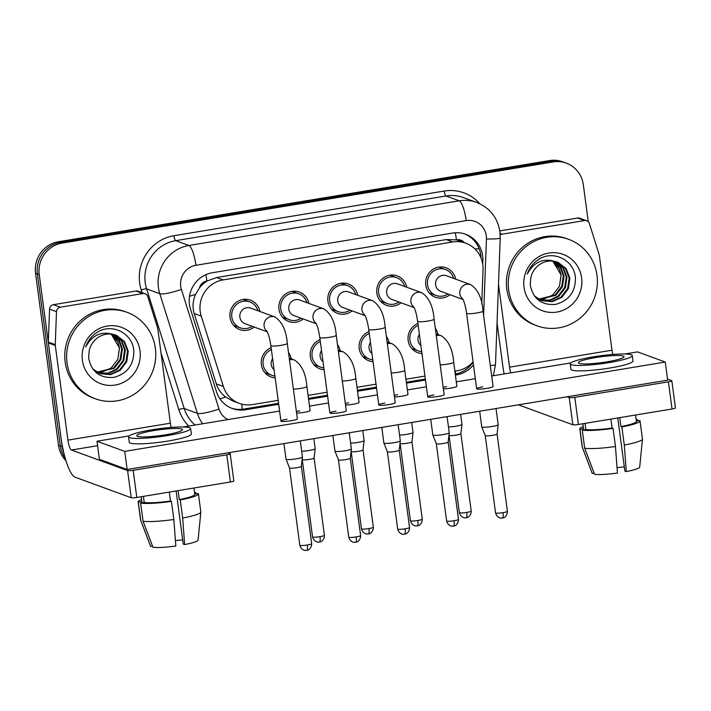 <?xml version="1.0" encoding="UTF-8"?>
<svg xmlns="http://www.w3.org/2000/svg" width="711" height="711" viewBox="0 0 711 711"><rect width="100%" height="100%" fill="white"/><g stroke="black" fill="none" stroke-linecap="round" stroke-linejoin="round"><path stroke-width="1.07" d="M275.157 377.808A15.66 15.082 -69.9 0 1 270.998 376.946A15.66 15.082 -69.9 0 1 261.364 364.725A15.66 15.082 -69.9 0 1 271.149 347.741M324.092 369.72A15.66 15.082 -69.9 0 1 319.923 368.858A15.66 15.082 -69.9 0 1 310.298 356.638A15.66 15.082 -69.9 0 1 320.074 339.654M373.017 361.632A15.66 15.082 -69.9 0 1 368.858 360.77A15.66 15.082 -69.9 0 1 359.224 348.55A15.66 15.082 -69.9 0 1 369.009 331.566M421.952 353.545A15.66 15.082 -69.9 0 1 417.792 352.683A15.66 15.082 -69.9 0 1 408.158 340.462A15.66 15.082 -69.9 0 1 417.944 323.487M254.218 327.042A15.66 15.082 -69.9 0 1 239.669 329.557A15.66 15.082 -69.9 0 1 230.035 317.346A15.66 15.082 -69.9 0 1 250.441 300.158A15.66 15.082 -69.9 0 1 259.924 311.48M303.153 318.955A15.66 15.082 -69.9 0 1 288.604 321.479A15.66 15.082 -69.9 0 1 278.97 309.258A15.66 15.082 -69.9 0 1 299.367 292.07A15.66 15.082 -69.9 0 1 308.85 303.393M352.087 310.876A15.66 15.082 -69.9 0 1 337.529 313.391A15.66 15.082 -69.9 0 1 327.904 301.171A15.66 15.082 -69.9 0 1 348.301 283.982A15.66 15.082 -69.9 0 1 357.784 295.305M401.013 302.788A15.66 15.082 -69.9 0 1 386.464 305.303A15.66 15.082 -69.9 0 1 376.83 293.083A15.66 15.082 -69.9 0 1 397.236 275.904A15.66 15.082 -69.9 0 1 406.719 287.217M449.947 294.701A15.66 15.082 -69.9 0 1 435.399 297.216A15.66 15.082 -69.9 0 1 425.765 284.995A15.66 15.082 -69.9 0 1 446.161 267.816A15.66 15.082 -69.9 0 1 455.644 279.13M481.747 303.881L483.036 269.522A27.631 26.627 110.1 0 0 482.805 264.741A27.631 26.627 110.1 0 0 465.812 243.18A27.631 26.627 110.1 0 0 452.685 241.962L223.067 279.912A27.631 26.627 110.1 0 0 201.231 316.093L223.352 386.464A27.631 26.627 110.1 0 0 239.314 403.377A27.631 26.627 110.1 0 0 252.441 404.595L278.161 400.346M199.471 287.866A27.631 26.627 -69.9 0 1 207.328 280.925L206.865 280.996A9.207 8.879 110.1 0 0 199.471 287.866L195.569 294.425C192.752 300.673 192.29 307.036 194.183 313.515L216.304 383.887C218.064 389.228 221.192 393.627 225.698 397.076L232.817 401.004L239.314 403.377M464.399 242.664A9.207 8.879 110.1 0 0 456.435 239.749L455.973 239.829A27.631 26.627 -69.9 0 1 459.342 240.807L465.812 243.18M455.973 239.829L446.197 239.589L216.588 277.53L207.328 280.925M454.862 371.142L457.137 370.769A27.631 26.627 110.1 0 0 473.073 361.881M308.067 395.405L327.096 392.259M357.002 387.317L376.03 384.171M405.937 379.23L424.965 376.083M386.384 336.436A15.66 15.082 -69.9 0 1 389.113 342.684M337.449 344.524A15.66 15.082 -69.9 0 1 340.178 350.772M288.524 352.612A15.66 15.082 -69.9 0 1 291.252 358.859M435.319 328.358A15.66 15.082 -69.9 0 1 438.047 334.597M63.874 453.12A27.631 26.627 -69.9 0 1 62.204 446.641L39.247 274.624L37.399 273.948A27.631 26.627 -69.9 0 1 60.275 242.407L551.354 161.255A27.631 26.627 -69.9 0 1 564.481 162.472A27.631 26.627 -69.9 0 0 551.354 161.255L60.275 242.407A27.631 26.627 -69.9 0 0 37.399 273.948L60.346 445.966L37.399 273.948L35.55 273.273A27.631 26.627 -69.9 0 1 58.426 241.731L549.505 160.57A27.631 26.627 -69.9 0 1 562.632 161.788L566.329 163.148A27.631 26.627 -69.9 0 1 583.322 184.709L588.273 221.743M65.252 458.337A27.631 26.627 -69.9 0 1 60.346 445.966A27.631 26.627 -69.9 0 0 65.252 458.337M65.954 460.684A27.631 26.627 -69.9 0 1 58.498 445.29L35.55 273.273M482.742 264.27L482.876 260.617A27.631 26.627 110.1 0 0 482.653 255.836A27.631 26.627 110.1 0 0 465.652 234.275A27.631 26.627 110.1 0 0 452.525 233.057L212.296 272.757A27.631 26.627 110.1 0 0 190.45 308.947L216.446 391.628A27.631 26.627 110.1 0 0 232.408 408.541A27.631 26.627 110.1 0 0 245.535 409.758L278.694 404.283M464.727 233.955A27.631 26.627 -69.9 0 1 480.805 255.16A27.631 26.627 -69.9 0 1 481.036 258.031M39.247 274.624A27.631 26.627 -69.9 0 1 62.124 243.082L553.202 161.93A27.631 26.627 -69.9 0 1 566.329 163.148M455.387 375.079L456.489 374.893A27.631 26.627 110.1 0 0 473.464 364.779M308.592 399.333L327.62 396.196M357.526 391.254L376.554 388.108M406.461 383.167L425.489 380.021M278.561 403.315L243.686 409.083A27.631 26.627 -69.9 0 1 231.493 408.185M425.356 379.061L406.328 382.207M376.421 387.148L357.402 390.286M327.495 395.227L308.467 398.373M473.099 362.032A27.631 26.627 -69.9 0 1 455.262 374.11M453.627 278.392A13.811 13.313 110.1 0 0 445.53 269.54A13.811 13.313 110.1 0 0 427.533 284.702A13.811 13.313 110.1 0 0 436.03 295.483A13.811 13.313 110.1 0 0 447.93 293.963M462.568 298.62L463.581 300.717C463.688 300.913 465.314 304.752 466.594 313.293A8.292 1.058 172.4 0 0 476.388 313.044A8.292 1.058 172.4 0 0 476.885 312.964A8.292 1.058 172.4 0 0 483.027 311.107C482.049 298.247 477.916 289.421 470.62 284.622L446.401 275.744A8.292 7.99 110.1 0 0 435.603 284.844A8.292 7.99 110.1 0 0 440.704 291.314L463.048 299.5M496.02 408.532L498.171 424.636A8.292 1.058 172.4 0 1 498.171 424.671A8.292 1.058 172.4 0 1 492.039 426.493A8.292 1.058 172.4 0 1 482.005 427.044A8.292 1.058 172.4 0 1 481.747 426.858A8.292 1.058 172.4 0 1 481.738 426.831L479.658 411.234M497.096 433.994A5.99 0.764 172.4 0 1 497.096 434.021A5.99 0.764 172.4 0 1 492.67 435.336A5.99 0.764 172.4 0 1 485.426 435.736A5.99 0.764 172.4 0 1 485.24 435.603A5.99 0.764 172.4 0 1 485.231 435.576L495.549 512.889C497.131 518.435 501.948 518.283 501.166 518.079L502.455 518.008A5.99 1.404 -99.4 0 0 502.988 512.649A5.99 0.764 172.4 0 1 495.549 512.889M418.192 325.345A13.811 13.313 110.1 0 0 409.927 340.169A13.811 13.313 110.1 0 0 418.424 350.95A13.811 13.313 110.1 0 0 421.703 351.687M419.401 334.392A8.292 7.99 110.1 0 0 420.885 345.519M460.63 414.38L461.963 424.378A8.292 1.058 172.4 0 1 461.963 424.414A8.292 1.058 172.4 0 1 455.831 426.236A8.292 1.058 172.4 0 1 448.472 426.982M466.78 512.391A5.99 0.764 172.4 0 0 471.206 511.049L460.897 433.746A5.99 0.764 172.4 0 1 460.897 433.763A5.99 0.764 172.4 0 1 456.462 435.079A5.99 0.764 172.4 0 1 449.219 435.479A5.99 0.764 172.4 0 1 449.032 435.345A5.99 0.764 172.4 0 1 449.023 435.319L459.342 512.631C460.924 518.177 465.741 518.035 464.967 517.821L466.256 517.75A5.99 1.404 -99.4 0 0 466.78 512.391A5.99 0.764 172.4 0 1 459.342 512.631M404.701 286.48A13.811 13.313 110.1 0 0 396.596 277.628A13.811 13.313 110.1 0 0 378.599 292.79A13.811 13.313 110.1 0 0 387.095 303.57A13.811 13.313 110.1 0 0 398.995 302.042M413.642 306.708L414.646 308.805C414.753 309.001 416.379 312.84 417.659 321.381A8.292 1.058 172.4 0 0 427.453 321.132A8.292 1.058 172.4 0 0 427.96 321.052A8.292 1.058 172.4 0 0 434.092 319.195C433.115 306.334 428.982 297.509 421.694 292.701L397.476 283.831A8.292 7.99 110.1 0 0 386.668 292.932A8.292 7.99 110.1 0 0 391.77 299.402L414.122 307.587M447.095 416.619L449.245 432.723A8.292 1.058 172.4 0 1 449.245 432.759A8.292 1.058 172.4 0 1 443.104 434.581A8.292 1.058 172.4 0 1 433.079 435.132A8.292 1.058 172.4 0 1 432.821 434.945A8.292 1.058 172.4 0 1 432.812 434.91L430.733 419.321M448.17 442.082A5.99 0.764 172.4 0 1 448.17 442.1A5.99 0.764 172.4 0 1 443.735 443.424A5.99 0.764 172.4 0 1 436.492 443.815A5.99 0.764 172.4 0 1 436.305 443.691A5.99 0.764 172.4 0 1 436.296 443.664L446.615 520.976C448.197 526.522 453.014 526.371 452.24 526.167L453.529 526.096A5.99 1.404 -99.4 0 0 454.053 520.736A5.99 0.764 172.4 0 1 446.615 520.976M355.767 294.567A13.811 13.313 110.1 0 0 347.67 285.715A13.811 13.313 110.1 0 0 329.664 300.877A13.811 13.313 110.1 0 0 338.16 311.658A13.811 13.313 110.1 0 0 350.061 310.129M364.707 314.795L365.712 316.893C365.827 317.088 367.454 320.928 368.733 329.469A8.292 1.058 172.4 0 0 378.519 329.22A8.292 1.058 172.4 0 0 379.025 329.14A8.292 1.058 172.4 0 0 385.158 327.273C384.189 314.422 380.056 305.597 372.76 300.789L348.541 291.919A8.292 7.99 110.1 0 0 337.743 301.02A8.292 7.99 110.1 0 0 342.835 307.49L365.187 315.675M398.16 424.698L400.311 440.811A8.292 1.058 172.4 0 1 400.311 440.838A8.292 1.058 172.4 0 1 394.17 442.669A8.292 1.058 172.4 0 1 384.144 443.22A8.292 1.058 172.4 0 1 383.887 443.033A8.292 1.058 172.4 0 1 383.878 442.997L381.798 427.409M399.235 450.17A5.99 0.764 172.4 0 1 399.235 450.187A5.99 0.764 172.4 0 1 394.801 451.512A5.99 0.764 172.4 0 1 387.557 451.903A5.99 0.764 172.4 0 1 387.371 451.769A5.99 0.764 172.4 0 1 387.371 451.752L383.887 443.033M306.832 302.655A13.811 13.313 110.1 0 0 298.736 293.803A13.811 13.313 110.1 0 0 280.738 308.965A13.811 13.313 110.1 0 0 289.235 319.746A13.811 13.313 110.1 0 0 301.135 318.217M315.773 322.883L316.786 324.98C316.893 325.176 318.519 329.015 319.799 337.556A8.292 1.058 172.4 0 0 329.593 337.307A8.292 1.058 172.4 0 0 330.091 337.218A8.292 1.058 172.4 0 0 336.232 335.361C335.254 322.51 331.122 313.684 323.825 308.876L299.607 300.006A8.292 7.99 110.1 0 0 288.808 309.107A8.292 7.99 110.1 0 0 293.91 315.568L316.253 323.754M349.225 432.786L351.376 448.89A8.292 1.058 172.4 0 1 351.376 448.925A8.292 1.058 172.4 0 1 345.244 450.756A8.292 1.058 172.4 0 1 335.21 451.307A8.292 1.058 172.4 0 1 334.952 451.121A8.292 1.058 172.4 0 1 334.943 451.085L332.864 435.496M350.301 458.248A5.99 0.764 172.4 0 1 350.301 458.275A5.99 0.764 172.4 0 1 345.875 459.59A5.99 0.764 172.4 0 1 338.632 459.99A5.99 0.764 172.4 0 1 338.445 459.857A5.99 0.764 172.4 0 1 338.436 459.839L334.952 451.121M257.906 310.743A13.811 13.313 110.1 0 0 249.801 301.891A13.811 13.313 110.1 0 0 231.804 317.053A13.811 13.313 110.1 0 0 240.3 327.833A13.811 13.313 110.1 0 0 252.201 326.305M266.847 330.971L267.851 333.068C267.958 333.263 269.585 337.103 270.864 345.644A8.292 1.058 172.4 0 0 280.658 345.386A8.292 1.058 172.4 0 0 281.165 345.306A8.292 1.058 172.4 0 0 287.297 343.449C286.32 330.597 282.187 321.772 274.899 316.964L250.672 308.094A8.292 7.99 110.1 0 0 239.874 317.186A8.292 7.99 110.1 0 0 244.975 323.656L267.327 331.841M300.3 440.873L302.442 456.977A8.292 1.058 172.4 0 1 302.442 457.013A8.292 1.058 172.4 0 1 296.309 458.835A8.292 1.058 172.4 0 1 286.284 459.395A8.292 1.058 172.4 0 1 286.026 459.208A8.292 1.058 172.4 0 1 286.018 459.173L283.938 443.584M301.375 466.336A5.99 0.764 172.4 0 1 301.375 466.363A5.99 0.764 172.4 0 1 296.94 467.678A5.99 0.764 172.4 0 1 289.697 468.078A5.99 0.764 172.4 0 1 289.51 467.945A5.99 0.764 172.4 0 1 289.501 467.918L286.026 459.208M369.258 333.432A13.811 13.313 110.1 0 0 360.992 348.257A13.811 13.313 110.1 0 0 369.489 359.037A13.811 13.313 110.1 0 0 372.777 359.775M370.467 342.48A8.292 7.99 110.1 0 0 371.951 353.607M411.705 422.467L413.038 432.466A8.292 1.058 172.4 0 1 413.038 432.501A8.292 1.058 172.4 0 1 406.896 434.323A8.292 1.058 172.4 0 1 399.546 435.07M417.846 520.479A5.99 0.764 172.4 0 0 422.281 519.137L411.962 441.833A5.99 0.764 172.4 0 1 411.962 441.851A5.99 0.764 172.4 0 1 407.527 443.166A5.99 0.764 172.4 0 1 400.284 443.566A5.99 0.764 172.4 0 1 400.097 443.433A5.99 0.764 172.4 0 1 400.097 443.406L410.407 520.719C411.989 526.264 416.806 526.113 416.033 525.909L417.321 525.838A5.99 1.404 -99.4 0 0 417.846 520.479A5.99 0.764 172.4 0 1 410.407 520.719M320.323 341.52A13.811 13.313 110.1 0 0 312.067 356.344A13.811 13.313 110.1 0 0 320.563 367.125A13.811 13.313 110.1 0 0 323.843 367.863M321.532 350.567A8.292 7.99 110.1 0 0 323.016 361.695M362.77 430.555L364.103 440.553A8.292 1.058 172.4 0 1 364.103 440.589A8.292 1.058 172.4 0 1 357.971 442.411A8.292 1.058 172.4 0 1 350.612 443.157M368.911 528.566A5.99 0.764 172.4 0 0 373.346 527.224L363.028 449.921A5.99 0.764 172.4 0 1 363.028 449.93A5.99 0.764 172.4 0 1 358.602 451.254A5.99 0.764 172.4 0 1 351.358 451.645A5.99 0.764 172.4 0 1 351.172 451.521A5.99 0.764 172.4 0 1 351.163 451.494L361.481 528.806C363.054 534.352 367.88 534.201 367.098 533.997L368.387 533.925A5.99 1.404 -99.4 0 0 368.911 528.566A5.99 0.764 172.4 0 1 361.481 528.806M271.398 349.599A13.811 13.313 110.1 0 0 263.132 364.432A13.811 13.313 110.1 0 0 271.629 375.212A13.811 13.313 110.1 0 0 274.908 375.941M272.606 358.655A8.292 7.99 110.1 0 0 274.091 369.782M313.835 438.634L315.169 448.641A8.292 1.058 172.4 0 1 315.169 448.668A8.292 1.058 172.4 0 1 309.036 450.498A8.292 1.058 172.4 0 1 301.677 451.245M319.986 536.654A5.99 0.764 172.4 0 0 324.412 535.312L314.102 458.008A5.99 0.764 172.4 0 1 314.102 458.017A5.99 0.764 172.4 0 1 309.667 459.342A5.99 0.764 172.4 0 1 302.424 459.733A5.99 0.764 172.4 0 1 302.237 459.599A5.99 0.764 172.4 0 1 302.228 459.582L312.547 536.894C314.129 542.431 318.946 542.289 318.173 542.084L319.461 542.013A5.99 1.404 -99.4 0 0 319.986 536.654A5.99 0.764 172.4 0 1 312.547 536.894M508.658 289.866A46.046 44.375 -69.9 0 1 568.658 239.331A46.046 44.375 -69.9 0 1 596.982 275.273A46.046 44.375 -69.9 0 1 536.983 325.807A46.046 44.375 -69.9 0 1 508.658 289.866M536.983 325.807L535.134 325.131A46.046 44.375 -69.9 0 1 506.81 289.19A46.046 44.375 -69.9 0 1 566.809 238.656L568.658 239.331M552.829 261.079A20.815 20.059 -69.9 0 1 559.486 269.034L561.121 274.979L559.468 286.275L552.696 295.083L542.6 299.518M541.435 300.566L551.665 301.357L561.059 297.136L567.609 288.524L569.164 277.939L565.369 268.243L557.22 262.012M534.29 295.865L541.8 300.7L552.189 301.668L561.788 297.402L568.338 288.799L569.893 278.214L566.098 268.509L558.037 262.315L554.287 261.275C542.653 258.049 533.65 262.306 527.269 274.055C529.748 266.963 534.263 261.666 540.795 258.182C555.433 250.574 574.684 261.23 575.439 278.152C575.421 292.008 568.782 300.762 555.531 304.415C541.578 305.401 533.152 298.976 530.264 285.12L530.779 277.974A20.815 20.059 -69.9 0 1 554.287 261.275M539.996 299.944L549.541 300.122L558.117 296.06L564.676 287.448L566.232 276.863L562.89 267.816L555.718 261.568M540.351 300.113L550.074 300.442L558.855 296.327L565.405 287.724L566.96 277.139L563.512 267.905L556.1 261.666M538.609 299.207L555.184 294.985L561.734 286.382L563.29 275.788L560.41 267.434L554.171 261.257M538.947 299.402L555.922 295.252L562.472 286.649L564.027 276.064L561.041 267.532L554.562 261.319M559.486 269.034L552.962 261.088M581.616 277.805A30.031 28.938 -69.9 0 1 556.757 312.085A30.031 28.938 -69.9 0 1 524.016 287.324A30.031 28.938 -69.9 0 1 548.883 253.045A30.031 28.938 -69.9 0 1 581.616 277.805M67.03 362.85A46.046 44.375 -69.9 0 1 127.029 312.316A46.046 44.375 -69.9 0 1 155.354 348.257A46.046 44.375 -69.9 0 1 95.354 398.791A46.046 44.375 -69.9 0 1 67.03 362.85M95.354 398.791L93.505 398.116A46.046 44.375 -69.9 0 1 65.181 362.175A46.046 44.375 -69.9 0 1 125.18 311.64L127.029 312.316M117.848 359.259L119.43 347.875L111.174 334.063A20.815 20.059 -69.9 0 1 117.866 342.018L119.501 347.963L117.848 359.259L111.067 368.067L100.971 372.502M99.816 373.551L110.045 374.341L119.43 370.12L125.989 361.508L127.536 350.923L123.741 341.227L115.6 334.997M92.67 368.849L100.171 373.684L110.569 374.653L120.168 370.387L126.718 361.783L128.273 351.198L124.478 341.493L116.417 335.299L112.667 334.259C101.033 331.033 92.03 335.29 85.64 347.039C88.128 339.947 92.634 334.65 99.176 331.166C113.804 323.558 133.064 334.214 133.81 351.136C133.801 364.992 127.162 373.746 113.902 377.39C99.949 378.385 91.532 371.96 88.635 358.104L89.159 350.958A20.815 20.059 -69.9 0 1 112.667 334.259M98.376 372.928L107.921 373.106L116.497 369.045L123.047 360.433L124.603 349.848L121.27 340.8L114.098 334.552M98.731 373.097L108.454 373.426L117.235 369.311L123.785 360.708L125.34 350.123L121.883 340.889L114.48 334.65M96.98 372.191L113.564 367.969L120.115 359.357L121.67 348.772L118.79 340.418L112.551 334.232M97.327 372.386L114.293 368.236L120.852 359.633L122.408 349.048L119.412 340.516L112.942 334.303M117.866 342.018L111.343 334.072M139.996 350.79A30.031 28.938 -69.9 0 1 115.138 385.069A30.031 28.938 -69.9 0 1 82.396 360.308A30.031 28.938 -69.9 0 1 107.254 326.029A30.031 28.938 -69.9 0 1 139.996 350.79M500.135 233.555L501.966 234.221L584.549 220.579L577.616 218.037A4.604 4.435 -69.9 0 1 579.803 218.241L586.744 220.783A4.604 4.435 110.1 0 0 584.549 220.579M499.824 230.897L577.616 218.037M497.051 322.892L502.615 364.601A36.839 8.648 -99.4 0 0 504.152 373.942M671.824 380.803L675.45 407.963A4.604 0.587 172.4 0 1 672.037 408.994L668.42 381.834A4.604 0.587 -7.6 0 0 671.824 380.803A4.604 0.587 -7.6 0 0 671.682 380.678L667.558 379.167M578.416 424.467A4.604 0.587 172.4 0 1 572.844 424.769L569.218 397.609A4.604 0.587 -7.6 0 0 574.79 397.307L578.416 424.467L672.037 408.994M518.408 404.835L572.844 424.769M574.79 397.307L668.42 381.834M569.218 397.609L567.005 396.8M510.765 372.848A9.207 2.16 80.6 0 1 509.547 367.143L498.5 284.32M612.811 354.442A9.207 2.16 80.6 0 1 612.002 350.212L599.373 255.542A4.604 4.435 110.1 0 0 599.204 254.769L589.401 223.601A4.604 4.435 110.1 0 0 586.744 220.783M501.966 234.221A4.604 4.435 110.1 0 0 500.224 234.914M60.346 307.205A4.604 4.435 110.1 0 0 56.498 311.667L55.254 344.666A4.604 4.435 110.1 0 0 55.289 345.457L48.357 342.924A4.604 4.435 -69.9 0 1 48.321 342.124L49.557 309.134A4.604 4.435 -69.9 0 1 53.414 304.672L60.346 307.205L142.929 293.563L135.997 291.021A4.604 4.435 -69.9 0 1 138.183 291.226L145.115 293.767A4.604 4.435 110.1 0 0 142.929 293.563M53.414 304.672L135.997 291.021M48.357 342.924L60.995 437.585A36.839 8.648 -99.4 0 0 75.064 477.188L131.224 497.753L127.598 470.593L71.447 450.027A9.207 2.16 80.6 0 1 67.927 440.127L55.289 345.457M230.204 453.787L233.83 480.947A4.604 0.587 172.4 0 1 230.417 481.978L226.791 454.818A4.604 0.587 -7.6 0 0 230.204 453.787A4.604 0.587 -7.6 0 0 230.053 453.662L227.84 452.854M127.598 470.593A4.604 0.587 -7.6 0 0 133.17 470.291L136.796 497.451L230.417 481.978M136.796 497.451A4.604 0.587 172.4 0 1 131.224 497.753M133.17 470.291L226.791 454.818M171.191 427.427A9.207 2.16 80.6 0 1 170.382 423.196L157.753 328.526A4.604 4.435 110.1 0 0 157.575 327.753L147.781 296.585A4.604 4.435 110.1 0 0 145.115 293.767M296.594 413.127A8.292 1.058 -7.6 0 0 303.952 412.38A8.292 1.058 -7.6 0 0 310.085 410.523L306.885 386.535A8.292 1.058 172.4 0 1 300.753 388.393A8.292 1.058 172.4 0 1 300.246 388.473A8.292 1.058 172.4 0 1 293.394 389.139M345.528 405.048A8.292 1.058 -7.6 0 0 352.878 404.292A8.292 1.058 -7.6 0 0 359.019 402.435L355.82 378.448A8.292 1.058 172.4 0 1 349.679 380.305A8.292 1.058 172.4 0 1 349.181 380.385A8.292 1.058 172.4 0 1 342.329 381.052M394.463 396.96A8.292 1.058 -7.6 0 0 401.813 396.205A8.292 1.058 -7.6 0 0 407.954 394.347L404.746 370.36A8.292 1.058 172.4 0 1 398.613 372.217A8.292 1.058 172.4 0 1 398.107 372.297A8.292 1.058 172.4 0 1 391.254 372.964M287.066 419.197A8.292 1.058 -7.6 0 0 280.925 421.054A8.292 1.058 -7.6 0 0 291.226 420.725A8.292 1.058 -7.6 0 0 297.358 418.868L287.297 343.449M336.001 411.118A8.292 1.058 -7.6 0 0 329.86 412.975A8.292 1.058 -7.6 0 0 340.16 412.638A8.292 1.058 -7.6 0 0 346.293 410.78L336.232 335.361M384.927 403.03A8.292 1.058 -7.6 0 0 378.794 404.888A8.292 1.058 -7.6 0 0 389.086 404.55A8.292 1.058 -7.6 0 0 395.227 402.693L385.158 327.273M433.861 394.943A8.292 1.058 -7.6 0 0 427.729 396.8A8.292 1.058 -7.6 0 0 438.02 396.462A8.292 1.058 -7.6 0 0 444.153 394.605L434.092 319.195M443.388 388.873A8.292 1.058 -7.6 0 0 450.747 388.117A8.292 1.058 -7.6 0 0 456.88 386.26L453.68 362.272A8.292 1.058 172.4 0 1 447.548 364.13A8.292 1.058 172.4 0 1 447.041 364.21A8.292 1.058 172.4 0 1 440.189 364.876M482.796 386.855A8.292 1.058 -7.6 0 0 476.654 388.713A8.292 1.058 -7.6 0 0 486.955 388.375A8.292 1.058 -7.6 0 0 493.087 386.517L483.027 311.107M348.719 402.773A8.292 1.058 -7.6 0 0 345.315 403.457M446.588 386.597A8.292 1.058 -7.6 0 0 443.175 387.282M129.144 435.914L96.998 441.229L124.727 451.387L665.274 362.05L637.545 351.892L624.836 353.998M570.773 362.93L491.683 376.003M475.321 378.705L456.293 381.851M426.387 386.793L407.359 389.939M377.461 394.881L358.433 398.018M328.526 402.959L309.498 406.105M279.592 411.047L183.216 426.982M397.653 394.685A8.292 1.058 -7.6 0 0 394.25 395.369M299.793 410.86A8.292 1.058 -7.6 0 0 296.38 411.545M96.998 441.229L99.416 459.333L127.145 469.491L667.691 380.154L665.274 362.05M124.727 451.387L127.145 469.491M606.998 361.828A23.028 2.942 -7.6 0 0 624.045 356.673A23.028 2.942 -7.6 0 0 595.445 357.597A23.028 2.942 -7.6 0 0 578.407 362.761A23.028 2.942 -7.6 0 0 606.998 361.828M617.77 417.961L624.853 471.073L626.275 471.597L624.294 445.042L621.876 426.929L620.943 426.591L619.743 417.633M624.302 466.958A18.415 2.355 -7.6 0 0 617.041 467.651M582.824 423.738L583.447 428.431A26.707 3.413 -7.6 0 0 583.535 428.644L579.954 429.24L582.371 447.343L592.272 473.464L594.147 473.162M582.878 423.729L583.535 428.644M584.682 448.188A30.395 3.884 -7.6 0 0 615.459 446.499L617.441 473.055A23.943 3.066 -7.6 0 1 594.583 474.317L584.682 448.188L582.265 430.084L585.846 429.488L585.029 423.374M585.846 429.488A26.707 3.413 -7.6 0 0 612.109 428.049L613.042 428.386L615.459 446.499M610.909 419.099L612.109 428.049M570.186 363.854L570.915 369.285A31.311 4.008 -7.6 0 0 609.807 368.022A31.311 4.008 -7.6 0 0 632.986 361.001L632.266 355.571A31.311 4.008 -7.6 0 0 593.365 356.833A31.311 4.008 -7.6 0 0 570.186 363.854A31.311 4.008 -7.6 0 0 609.078 362.592A31.311 4.008 -7.6 0 0 632.266 355.571M637.74 420.921L637.58 419.712L636.203 419.943M637.58 419.712A30.395 3.884 -7.6 0 0 636.149 419.526M583.207 426.591A30.395 3.884 -7.6 0 0 579.803 428.92A30.395 3.884 -7.6 0 0 579.954 429.24M582.265 430.084A30.395 3.884 -7.6 0 0 613.042 428.386M579.803 428.92L582.211 447.023A30.395 3.884 -7.6 0 0 582.247 447.139A30.395 3.884 -7.6 0 0 582.371 447.343M620.943 426.591A26.707 3.413 -7.6 0 0 636.398 421.365L635.545 415.02M621.876 426.929A30.395 3.884 -7.6 0 0 640.042 420.876A30.395 3.884 -7.6 0 0 639.891 420.565L636.363 421.143M624.294 445.042A30.395 3.884 -7.6 0 0 642.46 439.105A30.395 3.884 -7.6 0 0 642.46 438.989L640.042 420.876M626.275 471.597A23.943 3.066 -7.6 0 0 639.696 467.091L642.46 439.105M165.379 434.812A23.028 2.942 -7.6 0 0 182.425 429.657A23.028 2.942 -7.6 0 0 153.825 430.582A23.028 2.942 -7.6 0 0 136.779 435.745A23.028 2.942 -7.6 0 0 165.379 434.812M176.141 490.945L183.234 544.057L184.656 544.582L182.674 518.026L180.256 499.913L179.314 499.575L178.123 490.617M182.683 539.942A18.415 2.355 -7.6 0 0 175.421 540.636M141.205 496.722L141.827 501.415A26.707 3.413 -7.6 0 0 141.916 501.628L138.334 502.224L140.751 520.328L150.652 546.448L152.518 546.146M141.258 496.713L141.916 501.628M143.062 521.172A30.395 3.884 -7.6 0 0 173.84 519.483L175.821 546.039A23.943 3.066 -7.6 0 1 152.963 547.301L143.062 521.172L140.645 503.068L144.226 502.473L143.409 496.358M144.226 502.473A26.707 3.413 -7.6 0 0 170.489 501.033L171.422 501.371L173.84 519.483M169.289 492.074L170.489 501.033M128.567 436.838L129.286 442.269A31.311 4.008 -7.6 0 0 168.187 441.007A31.311 4.008 -7.6 0 0 191.366 433.986L190.637 428.555A31.311 4.008 -7.6 0 0 151.745 429.817A31.311 4.008 -7.6 0 0 128.567 436.838A31.311 4.008 -7.6 0 0 167.458 435.576A31.311 4.008 -7.6 0 0 190.637 428.555M196.112 493.905L195.952 492.696L194.583 492.927M195.952 492.696A30.395 3.884 -7.6 0 0 194.53 492.51M141.578 499.575A30.395 3.884 -7.6 0 0 138.174 501.904A30.395 3.884 -7.6 0 0 138.334 502.224M140.645 503.068A30.395 3.884 -7.6 0 0 171.422 501.371M138.174 501.904L140.591 520.008A30.395 3.884 -7.6 0 0 140.618 520.123A30.395 3.884 -7.6 0 0 140.751 520.328M179.314 499.575A26.707 3.413 -7.6 0 0 194.77 494.349L193.925 488.004M180.256 499.913A30.395 3.884 -7.6 0 0 198.422 493.861A30.395 3.884 -7.6 0 0 198.262 493.55L194.743 494.127M182.674 518.026A30.395 3.884 -7.6 0 0 200.84 512.089A30.395 3.884 -7.6 0 0 200.84 511.973L198.422 493.861M184.656 544.582A23.943 3.066 -7.6 0 0 198.076 540.076L200.84 512.089M189.499 296.265A27.631 4.604 -17.5 0 0 195.569 294.425M456.435 239.749A27.631 6.479 -99.4 0 0 455.28 232.746M455.573 374.048A27.631 6.479 -99.4 0 0 455.369 371.062M242.131 409.287A27.631 6.479 -99.4 0 0 241.713 404.124M474.939 248.93A27.631 2.355 2.1 0 0 479.17 248.797M219.903 398.764A27.631 4.604 -17.5 0 0 225.698 397.076M206.865 280.996A27.631 6.479 -99.4 0 0 205.843 274.686M446.197 239.589L452.685 241.962M216.304 383.887L223.352 386.464M194.183 313.515L201.231 316.093M216.588 277.53L223.067 279.912M58.426 241.731L62.124 243.082M549.505 160.57L553.202 161.93M58.498 445.29L62.204 446.641M483.587 315.311L486.448 238.985A18.415 17.748 110.1 0 0 486.297 235.803A18.415 17.748 110.1 0 0 466.22 220.614L195.943 265.274A18.415 17.748 110.1 0 0 180.701 286.302A18.415 17.748 110.1 0 0 181.385 289.404L218.997 409.029A18.415 17.748 110.1 0 0 227.955 419.588M202.635 423.765A36.839 35.497 -69.9 0 1 197.391 413.358L159.788 293.732A36.839 35.497 -69.9 0 1 158.411 287.528A36.839 35.497 -69.9 0 1 188.904 245.482L459.182 200.813A36.839 35.497 -69.9 0 1 476.681 202.439L463.51 197.614A36.839 35.497 110.1 0 0 446.01 195.987L175.733 240.656A36.839 35.497 110.1 0 0 145.24 282.702A36.839 35.497 110.1 0 0 146.617 288.906L184.22 408.532A36.839 35.497 110.1 0 0 195.098 425.018M142.049 292.639L141.213 289.99A41.442 39.932 -69.9 0 1 173.973 235.705L444.251 191.037A4.604 1.084 -99.4 0 0 446.01 195.987L459.182 200.813A18.415 4.319 80.6 0 1 466.22 220.614M141.213 289.99A4.604 0.764 162.5 0 1 146.617 288.906L159.788 293.732A18.415 3.075 -17.5 0 0 181.385 289.404M444.251 191.037A41.442 39.932 -69.9 0 1 479.747 203.728M188.771 426.058A41.442 39.932 -69.9 0 1 178.825 409.616L161.006 352.949M195.943 265.274A18.415 4.319 80.6 0 0 188.904 245.482L175.733 240.656A4.604 1.084 -99.4 0 1 173.973 235.705M218.997 409.029A18.415 3.075 -17.5 0 1 197.391 413.358L184.22 408.532A4.604 0.764 162.5 0 0 178.825 409.616M490.288 365.507A18.415 1.573 2.1 0 0 495.487 364.61L500.233 237.989A18.415 1.573 2.1 0 1 486.448 238.985M481.818 260.226L482.876 260.617M455.307 374.466L456.489 374.893M243.686 409.083L245.535 409.758M502.268 517.981A5.99 1.404 -99.4 0 0 502.455 518.008L503.45 517.75C502.784 518.159 507.361 516.977 507.414 511.307A5.99 0.764 172.4 0 1 502.988 512.649M470.62 284.622A8.292 7.99 110.1 0 0 462.79 298.993M466.06 517.732A5.99 1.404 -99.4 0 0 466.256 517.75L467.243 517.492C466.585 517.901 471.162 516.719 471.206 511.049M436.047 333.868L441.282 335.788A8.292 7.99 110.1 0 0 436.287 335.663M453.334 526.069A5.99 1.404 -99.4 0 0 453.529 526.096L454.516 525.838C453.858 526.247 458.435 525.065 458.479 519.394A5.99 0.764 172.4 0 1 454.053 520.736M421.694 292.701A8.292 7.99 110.1 0 0 413.864 307.081M404.399 534.157A5.99 1.404 -99.4 0 0 404.595 534.183L405.59 533.925C404.923 534.325 409.5 533.152 409.554 527.482A5.99 0.764 172.4 0 1 405.119 528.824A5.99 0.764 172.4 0 1 397.68 529.064L387.371 451.761M397.68 529.064C399.262 534.601 404.079 534.459 403.306 534.254L404.595 534.183A5.99 1.404 -99.4 0 0 405.119 528.824M372.76 300.789A8.292 7.99 110.1 0 0 364.93 315.169M355.473 542.244A5.99 1.404 -99.4 0 0 355.66 542.262L356.655 542.013C355.989 542.413 360.566 541.24 360.619 535.57A5.99 0.764 172.4 0 1 356.184 536.912A5.99 0.764 172.4 0 1 348.754 537.152L338.436 459.848M348.754 537.152C350.336 542.689 355.153 542.546 354.371 542.342L355.66 542.262A5.99 1.404 -99.4 0 0 356.184 536.912M323.825 308.876A8.292 7.99 110.1 0 0 315.995 323.256M306.539 550.332A5.99 1.404 -99.4 0 0 306.734 550.35L307.721 550.101C307.063 550.501 311.64 549.319 311.685 543.657A5.99 0.764 172.4 0 1 307.259 544.999A5.99 0.764 172.4 0 1 299.82 545.239L289.51 467.936M299.82 545.239C301.402 550.776 306.219 550.634 305.446 550.421L306.734 550.35A5.99 1.404 -99.4 0 0 307.259 544.999M274.899 316.964A8.292 7.99 110.1 0 0 267.069 331.344M417.126 525.811A5.99 1.404 -99.4 0 0 417.321 525.838L418.317 525.58C417.65 525.989 422.227 524.807 422.281 519.137M387.122 341.955L392.348 343.875A8.292 7.99 110.1 0 0 387.362 343.751M368.2 533.899A5.99 1.404 -99.4 0 0 368.387 533.925L369.382 533.668C368.716 534.077 373.293 532.894 373.346 527.224M338.187 350.043L343.413 351.954A8.292 7.99 110.1 0 0 338.427 351.838M319.266 541.986A5.99 1.404 -99.4 0 0 319.461 542.013L320.448 541.755C319.781 542.155 324.367 540.982 324.412 535.312M289.253 358.131L294.478 360.042A8.292 7.99 110.1 0 0 289.493 359.926M509.547 367.143L612.002 350.212M71.447 450.027L97.594 445.708M67.927 440.127L170.382 423.196M48.321 342.124L55.254 344.666M56.498 311.667L49.557 309.134M500.233 237.989L499.931 231.67C497.558 217.566 489.808 207.816 476.681 202.439M493.354 375.719L495.487 364.61M445.53 269.54L438.865 267.105M466.594 313.293L476.654 388.713M485.24 435.603L481.747 426.858M436.03 295.483L429.364 293.048M497.096 434.021L498.171 424.671M507.414 511.307L497.105 434.003M453.68 362.272C452.703 349.421 448.57 340.587 441.282 335.788M418.424 350.95L411.758 348.514M460.897 433.763L461.963 424.414M396.596 277.628L389.93 275.184M417.659 321.381L427.729 396.8M436.305 443.691L432.821 434.945M387.095 303.57L380.429 301.126M458.479 519.394L448.17 442.091L449.245 432.759M347.67 285.715L341.004 283.271M368.733 329.469L378.794 404.888M338.16 311.658L331.495 309.214M409.554 527.482L399.235 450.179L400.311 440.838M298.736 293.803L292.07 291.359M319.799 337.556L329.86 412.975M289.235 319.746L282.569 317.302M360.619 535.57L350.301 458.266L351.376 448.925M249.801 301.891L243.135 299.447M270.864 345.644L280.925 421.054M240.3 327.833L233.635 325.389M311.685 543.657L301.375 466.354L302.442 457.013M404.746 370.36C403.777 357.509 399.635 348.674 392.348 343.875M369.489 359.037L362.823 356.593M411.962 441.851L413.038 432.501M355.82 378.448C354.842 365.587 350.71 356.762 343.413 351.954M320.563 367.125L313.898 364.681M363.028 449.93L364.103 440.589M306.885 386.535C305.908 373.675 301.775 364.85 294.478 360.042M271.629 375.212L264.963 372.768M314.102 458.017L315.169 448.668M559.468 286.275L561.05 274.89L552.803 261.079M592.254 473.419L582.247 447.139M150.625 546.404L140.618 520.123"/></g></svg>
